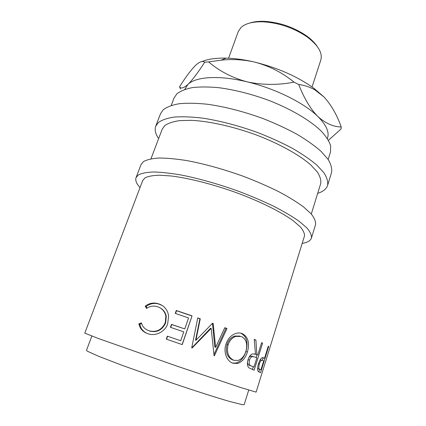 <?xml version="1.0" encoding="UTF-8"?>
<svg xmlns="http://www.w3.org/2000/svg" width="426" height="426" viewBox="0 0 426 426"><rect width="100%" height="100%" fill="white"/><g stroke="black" fill="none" stroke-linecap="round" stroke-linejoin="round"><path stroke-width="0.64" d="M264.147 358.064L264.525 358.266L268.289 346.146L268.7 346.423L260.536 372.734L258.023 371.243C257.315 369.784 257.48 367.281 258.507 363.729C259.572 360.502 260.728 358.527 261.979 357.808L264.147 358.064L262.826 357.627M257.73 355.114L261.633 342.648L262.618 343.116L254.146 370.194L248.859 367.787C247.282 366.078 247.016 363.351 248.054 359.603C249.114 356.461 250.61 354.554 252.538 353.889L255.483 354.171L254.237 339.352L255.914 340.07L256.873 354.752L255.179 354.214L256.873 354.752M232.942 363.224C226.989 361.525 223.086 352.004 226.014 344.027C227.921 338.611 231.18 335.086 235.796 333.457C238.07 332.743 240.227 332.802 242.272 333.627C248.182 336.886 249.897 343.005 247.426 351.977C245.435 358.085 242.17 361.908 237.639 363.453L232.942 363.224M213.133 323.382L212.601 323.19L195.933 340.289L200.257 318.76L197.77 317.881L191.716 347.888L192.078 348.01L211.184 328.387L214.06 355.699L214.379 355.811L226.978 328.515L224.79 327.69L215.662 347.318L213.133 323.382L212.499 323.291M180.72 340.757L183.766 331.875L170.427 327.306L171.454 324.367L184.778 328.931L188.553 317.934L175.278 313.398L176.295 310.49L192.062 315.884L182.237 344.602L166.305 339.128L167.338 336.162L180.72 340.757L167.338 336.162M138.78 323.946L141.341 322.887L142.412 325.491C143.913 328.057 146.107 329.815 148.999 330.768C156.385 332.631 161.811 329.932 165.283 322.658L165.879 316.071C164.681 311.241 161.853 308.11 157.402 306.677C153.605 305.506 149.989 306.086 146.555 308.419L145.207 306.134C149.329 303.078 153.727 302.295 158.413 303.791C162.796 305.101 165.916 307.961 167.764 312.365L168.632 315.831L167.7 323.691C165.166 331.992 155.181 336.604 147.801 333.659C144.542 332.589 142.023 330.624 140.26 327.764L138.78 323.946L139.712 324.319L141.549 323.536M145.037 177.828C148.211 176.263 153.04 175.39 159.532 175.203L171.358 175.997C189.357 178.228 213.66 184.431 237.309 193.005C260.771 201.77 281.16 211.988 293.189 220.716L300.245 226.786C303.339 230.439 304.739 233.544 304.441 236.1L256.117 392.128L240.514 387.479L178.127 366.536L98.465 338.537L84.774 333.132L142.753 180.427L145.037 177.828M248.725 390.094L244.173 404.668L242.447 404.7L229.486 401.43C216.259 397.602 195.31 390.903 172.179 383.049L122.821 365.588L99.173 356.509L87.548 351.306L86.467 350.364L91.851 336.077M302.183 243.395C307.418 242.538 310.501 240.754 311.438 238.043L315.538 224.678C315.932 221.685 314.489 218.101 311.214 213.927L303.679 207.031C296.911 202.041 288.503 196.871 278.455 191.524C267.619 186.183 255.872 181.093 243.225 176.252C223.522 169.207 204.874 164.01 187.27 160.666C176.364 158.919 166.917 158.035 158.941 158.019C151.954 158.488 146.768 159.702 143.381 161.667L141.038 164.59L136.043 177.647C135.111 180.363 136.448 183.67 140.042 187.568M311.438 238.043C311.763 235.269 310.24 231.898 306.88 227.931L299.201 221.323C292.332 216.504 283.822 211.472 273.673 206.232C262.73 200.987 250.893 195.944 238.155 191.109C218.336 184.043 199.608 178.723 181.977 175.161C171.06 173.254 161.63 172.195 153.685 171.982C146.741 172.237 141.608 173.238 138.29 174.98L136.043 177.647M317.684 193.34C323.078 191.657 326.38 189.006 327.594 185.39L331.529 172.562C332.189 168.728 331.05 164.34 328.111 159.383L321.119 151.411C314.729 145.777 306.715 140.079 297.06 134.312C286.613 128.647 275.228 123.375 262.911 118.508C243.688 111.548 225.333 106.809 207.851 104.295C196.982 103.145 187.499 102.943 179.405 103.688C172.269 104.945 166.875 106.969 163.222 109.77L160.527 113.678L155.73 126.213C154.457 129.808 155.431 133.929 158.642 138.578M327.594 185.39C328.185 181.764 326.971 177.567 323.952 172.802L316.827 165.091C310.352 159.612 302.236 154.042 292.486 148.376C281.943 142.785 270.473 137.561 258.071 132.694C238.73 125.718 220.306 120.867 202.792 118.151C191.913 116.857 182.44 116.49 174.372 117.054C167.269 118.119 161.928 119.946 158.339 122.544L155.73 126.213M249.524 23.1C253.715 21.683 258.816 21.103 264.828 21.369C279.871 22.445 293.652 27.189 306.172 35.603C311.071 39.096 314.734 42.691 317.162 46.391M312.056 86.957L320.805 60.061C322.786 52.931 318.11 45.135 306.784 36.684C293.727 27.924 279.365 22.977 263.683 21.843C252.964 21.47 245.365 23.393 240.892 27.61L238.24 31.63L228.576 58.213M184.767 89.401L187.93 84.439C195.619 76.664 219.092 75.003 247.16 81.851C275.116 88.448 304.239 102.97 317.844 116.495C326.172 124.839 329.426 131.938 327.599 137.779L327.376 138.503M328.174 159.473L330.517 151.906L330.677 145.926C329.287 141.432 326.204 136.56 321.433 131.304C310.533 120.617 291.384 109.194 268.881 100.414C251.452 94.039 234.705 89.79 218.65 87.676C208.639 86.76 199.847 86.739 192.286 87.612C185.576 88.97 180.438 91.052 176.881 93.853L174.042 98.028L171.231 105.435M150.964 158.802L162.253 129.083L164.883 125.489C168.302 123.141 173.329 121.506 179.958 120.579L191.902 120.35C209.959 121.309 233.949 126.708 257.011 135.223C279.871 144.004 299.483 154.984 310.804 164.953L317.349 172.04C320.128 176.428 321.241 180.294 320.687 183.638L311.284 214.001M201.817 61.594C207.856 59.065 215.95 57.909 226.11 58.122C234.715 58.351 244.071 59.635 254.168 61.967C268.912 65.753 282.193 72.479 294.02 82.143C278.114 85.221 262.491 85.125 247.16 81.851C232.33 77.862 219.481 71.211 208.607 61.898L221.131 60.172C232.175 58.974 243.187 59.571 254.168 61.967C277.667 67.75 297.63 76.563 314.058 88.406L324.058 97.021C331.226 104.908 336.95 114.887 341.226 126.964L341.093 128.94L328.451 140.282M204.73 62.18C197.994 72.612 192.392 80.029 187.93 84.439C183.744 88.145 180.949 88.933 179.538 86.808C185.166 77.809 190.268 70.892 194.847 66.057C199.219 61.818 202.515 60.529 204.73 62.18L208.607 61.898M341.226 126.964C333.35 126.879 325.56 123.391 317.844 116.495C310.421 108.912 304.047 98.246 298.717 84.497C304.42 85.248 309.803 87.026 314.873 89.838L324.058 97.021M294.02 82.143L298.717 84.497M180.502 88.949L179.538 86.808M245.887 351.386C247.81 344.08 246.324 339.123 241.425 336.508L235.807 336.396C232.186 337.658 229.614 340.459 228.096 344.799C226.456 352.472 228.352 357.638 233.783 360.279L237.868 360.465C241.595 359.315 244.263 356.29 245.887 351.386M251.681 366.099L254.008 366.994L256.857 357.904L254.626 356.94L252.235 356.61C251.058 357.009 250.121 358.186 249.434 360.14C248.811 363.873 249.556 365.859 251.681 366.099L250.014 365.551C248.667 365.407 247.82 364.305 247.474 362.244M259.855 369.342L260.941 369.811L263.689 360.976L262.693 360.412L261.495 360.353C260.712 360.822 259.982 362.057 259.317 364.06C258.523 367.617 258.699 369.379 259.855 369.342L257.597 368.469M239.875 336.066L234.705 336.05C231.1 337.301 228.528 340.118 226.994 344.496L228.096 344.799M226.994 344.496C225.338 352.142 227.165 357.265 232.474 359.863L233.783 360.279M232.474 359.863L233.006 360.034M249.434 360.14L248.028 359.693M254.008 366.994L250.014 365.551M252.959 356.408L250.626 356.088L248.954 357.393M259.317 364.06L258.491 363.788M260.941 369.811L258.055 368.735M260.893 359.816L260.27 359.645M147.3 333.478C144.696 332.376 142.662 330.619 141.198 328.212L139.712 324.319M147.018 308.126L146.118 306.55C150.17 303.488 154.484 302.684 159.052 304.143L162.013 305.415M148.392 330.539L149.675 331.039C156.89 332.855 162.215 330.129 165.661 322.876L166.262 316.198C165.394 312.359 163.344 309.585 160.117 307.881M192.062 315.884L182.115 344.565M191.902 315.97L176.513 310.703L175.539 313.488M184.778 328.931L171.689 324.537L170.688 327.392M166.566 339.218L167.583 336.295M213.948 354.549L226.004 328.297L224.726 327.818M212.478 323.318L214.8 347.083L215.662 347.318M197.744 318.014L199.906 318.776L195.534 340.214L195.933 340.289M211.184 328.387L210.535 328.281L191.743 347.893M240.429 333.095L240.956 333.276C246.734 336.481 248.385 342.563 245.909 351.514C243.901 357.654 240.653 361.488 236.158 363.016L232.585 363.08M257.038 354.895L256.186 357.606M253.316 366.765L252.442 369.544M255.914 340.07L254.311 339.602L254.471 341.476M263.167 357.819L262.395 360.295M259.578 369.353L258.779 371.93M264.525 358.266L262.629 357.622M158.413 303.791L159.052 304.143M145.207 306.134L146.118 306.55M165.283 322.658L165.661 322.876M148.999 330.768L149.675 331.039M199.906 318.776L200.257 318.76M226.004 328.297L226.978 328.515M247.426 351.977L245.909 351.514M242.272 333.627L240.956 333.276M262.618 343.116L261.591 342.797M255.483 354.171L254.498 353.857M268.7 346.423L268.252 346.279M264.828 21.369L263.683 21.843M306.172 35.603L306.784 36.684M314.058 88.406L314.873 89.838M226.11 58.122L221.137 60.172M234.705 336.05L235.807 336.396M252.235 356.61L250.626 356.088M261.495 360.353L260.121 359.895M141.198 328.212L140.26 327.764M146.283 306.842L145.884 306.443M166.262 316.198L165.879 316.071M236.158 363.016L237.639 363.453"/></g></svg>
